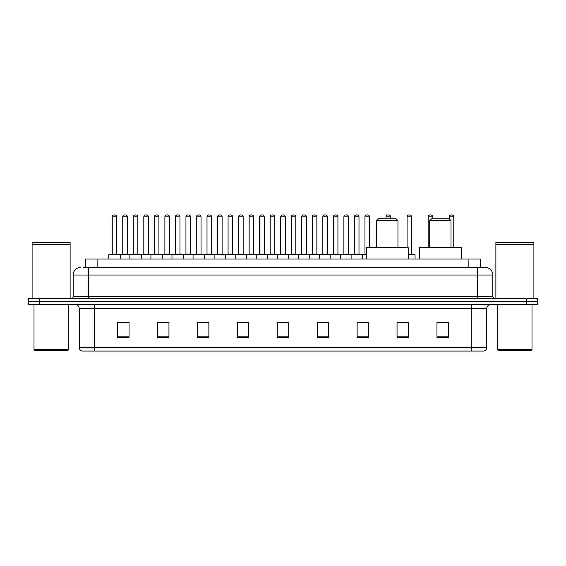 <?xml version="1.0" encoding="UTF-8"?>
<svg xmlns="http://www.w3.org/2000/svg" width="566" height="566" viewBox="0 0 566 566"><rect width="100%" height="100%" fill="white"/><g stroke="black" fill="none" stroke-linecap="round" stroke-linejoin="round"><path stroke-width="0.85" d="M85.707 267.414L85.707 259.051L480.293 259.051L480.293 267.414M83.598 267.414L482.579 267.414M83.421 267.414L88.367 267.414L88.367 275.019L73.156 275.019L73.156 296.683A1.903 1.903 0 0 1 71.259 298.586M80.761 267.414A7.606 7.606 0 0 0 73.156 275.019M492.845 275.019L477.633 275.019L477.633 267.414L485.239 267.414A7.606 7.606 0 0 1 492.845 275.019L492.845 296.683L494.741 298.586M39.705 298.586L28.3 298.586L28.3 301.628L39.705 301.628L28.3 301.628L28.3 304.671L39.705 304.671L39.705 301.628L526.295 301.628L39.705 301.628L39.705 298.586L526.295 298.586L526.295 301.628L537.7 301.628L526.295 301.628L526.295 304.671L39.705 304.671M537.7 298.586L537.7 301.628L537.7 298.586L526.295 298.586M483.831 351.047L471.556 351.047L471.556 347.397L486.76 347.397L486.76 308.47A3.799 3.799 0 0 1 490.559 304.671M483.718 351.047L81.978 351.047A3.799 3.799 0 0 1 79.24 347.397L79.24 308.47C79.014 306.164 77.747 304.897 75.441 304.671M448.364 337.4L448.364 322.195L436.959 322.195L436.959 337.4L448.364 337.4M408.447 337.4L408.447 322.195L397.042 322.195L397.042 337.4L408.447 337.4M368.537 337.4L368.537 322.195L357.132 322.195L357.132 337.4L368.537 337.4M328.62 337.4L328.62 322.195L317.215 322.195L317.215 337.4L328.62 337.4M129.041 337.4L129.041 322.195L117.636 322.195L117.636 337.4L129.041 337.4M168.958 337.4L168.958 322.195L157.553 322.195L157.553 337.4L168.958 337.4M208.868 337.4L208.868 322.195L197.463 322.195L197.463 337.4L208.868 337.4M248.785 337.4L248.785 322.195L237.38 322.195L237.38 337.4L248.785 337.4M288.702 337.4L288.702 322.195L277.298 322.195L277.298 337.4L288.702 337.4M537.7 304.671L537.7 301.628L537.7 304.671L526.295 304.671M364.391 322.273L359.559 322.273M406.508 322.273L400.997 322.273M248.559 322.273L243.734 322.273M238.031 322.273L248.785 322.273M206.441 322.273L201.609 322.273M164.317 322.273L159.492 322.273M122.199 322.273L127.902 322.273M317.215 322.273L327.969 322.273M322.266 322.273L317.441 322.273M280.149 322.273L285.851 322.273M208.868 322.273L197.463 322.273M168.958 322.273L157.553 322.273M368.537 322.273L357.132 322.273M408.447 322.273L397.042 322.273M448.364 322.273L436.959 322.273M67.453 350.283L34.759 350.283L34.002 349.526L68.217 349.526L67.453 350.283M34.002 304.671L34.002 349.526M68.217 304.671L68.217 349.526M32.099 244.413L70.113 244.413L32.099 244.413L32.099 298.586M70.113 244.413L70.113 298.586M69.929 244.222L32.29 244.222M70.113 244.038L70.113 242.326L32.099 242.326L32.099 244.038M376.666 220.655L397.955 220.655L396.058 218.752L378.569 218.752L376.666 220.655L376.666 247.646M397.955 220.655L397.955 247.646M408.22 259.051L408.22 247.646L366.407 247.646L366.407 259.051M429.736 220.655L451.024 220.655L449.128 218.752L431.639 218.752L429.736 220.655L429.736 247.646M451.024 220.655L451.024 247.646M461.29 259.051L461.29 247.646L419.477 247.646L419.477 259.051M531.241 350.283L498.547 350.283L497.783 349.526L531.998 349.526L531.241 350.283M497.783 304.671L497.783 349.526M531.998 304.671L531.998 349.526M495.887 244.413L533.901 244.413L495.887 244.413L495.887 298.586M533.901 244.413L533.901 298.586M533.71 244.222L496.071 244.222M533.901 244.038L533.901 242.326L495.887 242.326L495.887 244.038M366.407 254.87L108.814 254.87A0.382 0.382 0 0 1 109.196 254.488L119.843 254.488A0.382 0.382 0 0 1 120.218 254.87L120.218 259.051M116.801 254.106A0.382 0.382 0 0 0 117.176 254.488A0.382 0.382 0 0 1 116.801 254.106L116.801 216.856A1.903 1.903 0 0 0 114.898 214.953L114.141 214.953L114.898 214.953A1.903 1.903 0 0 1 116.801 216.856L112.238 216.856A1.903 1.903 0 0 1 114.141 214.953A1.903 1.903 0 0 0 112.238 216.856L112.238 254.106A0.382 0.382 0 0 1 111.856 254.488A0.382 0.382 0 0 0 112.238 254.106L116.801 254.106M109.196 254.488A0.382 0.382 0 0 0 108.814 254.87L108.814 259.051M129.876 259.051L129.876 254.87A0.382 0.382 0 0 1 130.258 254.488L140.899 254.488A0.382 0.382 0 0 1 141.281 254.87L141.281 259.051M137.856 254.106A0.382 0.382 0 0 0 138.238 254.488A0.382 0.382 0 0 1 137.856 254.106L137.856 216.856A1.903 1.903 0 0 0 135.96 214.953L135.196 214.953L135.96 214.953A1.903 1.903 0 0 1 137.856 216.856L133.3 216.856A1.903 1.903 0 0 1 135.196 214.953A1.903 1.903 0 0 0 133.3 216.856L133.3 254.106A0.382 0.382 0 0 1 132.918 254.488A0.382 0.382 0 0 0 133.3 254.106L137.856 254.106M150.938 259.051L150.938 254.87A0.382 0.382 0 0 1 151.313 254.488L161.961 254.488A0.382 0.382 0 0 1 162.343 254.87L162.343 259.051M158.919 254.106A0.382 0.382 0 0 0 159.301 254.488A0.382 0.382 0 0 1 158.919 254.106L158.919 216.856A1.903 1.903 0 0 0 157.015 214.953L156.258 214.953L157.015 214.953A1.903 1.903 0 0 1 158.919 216.856L154.355 216.856A1.903 1.903 0 0 1 156.258 214.953A1.903 1.903 0 0 0 154.355 216.856L154.355 254.106A0.382 0.382 0 0 1 153.98 254.488A0.382 0.382 0 0 0 154.355 254.106L158.919 254.106M171.993 259.051L171.993 254.87A0.382 0.382 0 0 1 172.375 254.488L183.023 254.488A0.382 0.382 0 0 1 183.398 254.87L183.398 259.051M179.981 254.106A0.382 0.382 0 0 0 180.363 254.488A0.382 0.382 0 0 1 179.981 254.106L179.981 216.856A1.903 1.903 0 0 0 178.078 214.953L177.321 214.953L178.078 214.953A1.903 1.903 0 0 1 179.981 216.856L175.418 216.856A1.903 1.903 0 0 1 177.321 214.953A1.903 1.903 0 0 0 175.418 216.856L175.418 254.106A0.382 0.382 0 0 1 175.036 254.488A0.382 0.382 0 0 0 175.418 254.106L179.981 254.106M193.056 259.051L193.056 254.87A0.382 0.382 0 0 1 193.438 254.488L204.078 254.488A0.382 0.382 0 0 1 204.46 254.87L204.46 259.051M201.043 254.106A0.382 0.382 0 0 0 201.418 254.488A0.382 0.382 0 0 1 201.043 254.106L201.043 216.856A1.903 1.903 0 0 0 199.14 214.953L198.376 214.953L199.14 214.953A1.903 1.903 0 0 1 201.043 216.856L196.48 216.856A1.903 1.903 0 0 1 198.376 214.953A1.903 1.903 0 0 0 196.48 216.856L196.48 254.106A0.382 0.382 0 0 1 196.098 254.488A0.382 0.382 0 0 0 196.48 254.106L201.043 254.106M214.118 259.051L214.118 254.87A0.382 0.382 0 0 1 214.5 254.488L225.141 254.488A0.382 0.382 0 0 1 225.523 254.87L225.523 259.051M222.098 254.106A0.382 0.382 0 0 0 222.48 254.488A0.382 0.382 0 0 1 222.098 254.106L222.098 216.856A1.903 1.903 0 0 0 220.202 214.953L219.438 214.953L220.202 214.953A1.903 1.903 0 0 1 222.098 216.856L217.535 216.856A1.903 1.903 0 0 1 219.438 214.953A1.903 1.903 0 0 0 217.535 216.856L217.535 254.106A0.382 0.382 0 0 1 217.16 254.488A0.382 0.382 0 0 0 217.535 254.106L222.098 254.106M235.18 259.051L235.18 254.87A0.382 0.382 0 0 1 235.555 254.488L246.203 254.488A0.382 0.382 0 0 1 246.585 254.87L246.585 259.051M243.161 254.106A0.382 0.382 0 0 0 243.543 254.488A0.382 0.382 0 0 1 243.161 254.106L243.161 216.856A1.903 1.903 0 0 0 241.257 214.953L240.5 214.953L241.257 214.953A1.903 1.903 0 0 1 243.161 216.856L238.597 216.856A1.903 1.903 0 0 1 240.5 214.953A1.903 1.903 0 0 0 238.597 216.856L238.597 254.106A0.382 0.382 0 0 1 238.215 254.488A0.382 0.382 0 0 0 238.597 254.106L243.161 254.106M256.235 259.051L256.235 254.87A0.382 0.382 0 0 1 256.617 254.488L267.265 254.488A0.382 0.382 0 0 1 267.64 254.87L267.64 259.051M264.223 254.106A0.382 0.382 0 0 0 264.598 254.488A0.382 0.382 0 0 1 264.223 254.106L264.223 216.856A1.903 1.903 0 0 0 262.32 214.953L261.563 214.953L262.32 214.953A1.903 1.903 0 0 1 264.223 216.856L259.66 216.856A1.903 1.903 0 0 1 261.563 214.953A1.903 1.903 0 0 0 259.66 216.856L259.66 254.106A0.382 0.382 0 0 1 259.278 254.488A0.382 0.382 0 0 0 259.66 254.106L264.223 254.106M277.298 259.051L277.298 254.87A0.382 0.382 0 0 1 277.68 254.488L288.32 254.488A0.382 0.382 0 0 1 288.702 254.87L288.702 259.051M285.278 254.106A0.382 0.382 0 0 0 285.66 254.488A0.382 0.382 0 0 1 285.278 254.106L285.278 216.856A1.903 1.903 0 0 0 283.382 214.953L282.618 214.953L283.382 214.953A1.903 1.903 0 0 1 285.278 216.856L280.722 216.856A1.903 1.903 0 0 1 282.618 214.953A1.903 1.903 0 0 0 280.722 216.856L280.722 254.106A0.382 0.382 0 0 1 280.34 254.488A0.382 0.382 0 0 0 280.722 254.106L285.278 254.106M298.36 259.051L298.36 254.87A0.382 0.382 0 0 1 298.735 254.488L309.383 254.488A0.382 0.382 0 0 1 309.765 254.87L309.765 259.051M306.34 254.106A0.382 0.382 0 0 0 306.722 254.488A0.382 0.382 0 0 1 306.34 254.106L306.34 216.856A1.903 1.903 0 0 0 304.437 214.953L303.68 214.953L304.437 214.953A1.903 1.903 0 0 1 306.34 216.856L301.777 216.856A1.903 1.903 0 0 1 303.68 214.953A1.903 1.903 0 0 0 301.777 216.856L301.777 254.106A0.382 0.382 0 0 1 301.402 254.488A0.382 0.382 0 0 0 301.777 254.106L306.34 254.106M319.415 259.051L319.415 254.87A0.382 0.382 0 0 1 319.797 254.488L330.445 254.488A0.382 0.382 0 0 1 330.82 254.87L330.82 259.051M327.403 254.106A0.382 0.382 0 0 0 327.785 254.488A0.382 0.382 0 0 1 327.403 254.106L327.403 216.856A1.903 1.903 0 0 0 325.5 214.953L324.743 214.953L325.5 214.953A1.903 1.903 0 0 1 327.403 216.856L322.839 216.856A1.903 1.903 0 0 1 324.743 214.953A1.903 1.903 0 0 0 322.839 216.856L322.839 254.106A0.382 0.382 0 0 1 322.457 254.488A0.382 0.382 0 0 0 322.839 254.106L327.403 254.106M340.477 259.051L340.477 254.87A0.382 0.382 0 0 1 340.859 254.488L351.5 254.488A0.382 0.382 0 0 1 351.882 254.87L351.882 259.051M348.465 254.106A0.382 0.382 0 0 0 348.84 254.488A0.382 0.382 0 0 1 348.465 254.106L348.465 216.856A1.903 1.903 0 0 0 346.562 214.953L345.798 214.953L346.562 214.953A1.903 1.903 0 0 1 348.465 216.856L343.902 216.856A1.903 1.903 0 0 1 345.798 214.953A1.903 1.903 0 0 0 343.902 216.856L343.902 254.106A0.382 0.382 0 0 1 343.52 254.488A0.382 0.382 0 0 0 343.902 254.106L348.465 254.106M130.371 254.488L119.723 254.488M122.765 216.856A1.903 1.903 0 0 1 124.669 214.953L125.426 214.953A1.903 1.903 0 0 1 127.329 216.856L122.765 216.856L122.765 254.106A0.382 0.382 0 0 1 122.39 254.488M127.329 216.856L127.329 254.106A0.382 0.382 0 0 0 127.711 254.488M151.433 254.488L140.785 254.488M143.828 216.856A1.903 1.903 0 0 1 145.731 214.953L146.488 214.953A1.903 1.903 0 0 1 148.391 216.856L143.828 216.856L143.828 254.106A0.382 0.382 0 0 1 143.446 254.488M148.391 216.856L148.391 254.106A0.382 0.382 0 0 0 148.766 254.488M172.489 254.488L161.848 254.488M164.89 216.856A1.903 1.903 0 0 1 166.786 214.953L167.55 214.953A1.903 1.903 0 0 1 169.446 216.856L164.89 216.856L164.89 254.106A0.382 0.382 0 0 1 164.508 254.488M169.446 216.856L169.446 254.106A0.382 0.382 0 0 0 169.828 254.488M193.551 254.488L182.91 254.488M185.945 216.856A1.903 1.903 0 0 1 187.848 214.953L188.612 214.953A1.903 1.903 0 0 1 190.509 216.856L185.945 216.856L185.945 254.106A0.382 0.382 0 0 1 185.57 254.488M190.509 216.856L190.509 254.106A0.382 0.382 0 0 0 190.891 254.488M214.613 254.488L203.965 254.488M207.007 216.856A1.903 1.903 0 0 1 208.911 214.953L209.668 214.953A1.903 1.903 0 0 1 211.571 216.856L207.007 216.856L207.007 254.106A0.382 0.382 0 0 1 206.625 254.488M211.571 216.856L211.571 254.106A0.382 0.382 0 0 0 211.953 254.488M235.668 254.488L225.027 254.488M228.07 216.856A1.903 1.903 0 0 1 229.966 214.953L230.73 214.953A1.903 1.903 0 0 1 232.633 216.856L228.07 216.856L228.07 254.106A0.382 0.382 0 0 1 227.688 254.488M232.633 216.856L232.633 254.106A0.382 0.382 0 0 0 233.008 254.488M256.731 254.488L246.09 254.488M249.132 216.856A1.903 1.903 0 0 1 251.028 214.953L251.792 214.953A1.903 1.903 0 0 1 253.688 216.856L249.132 216.856L249.132 254.106A0.382 0.382 0 0 1 248.75 254.488M253.688 216.856L253.688 254.106A0.382 0.382 0 0 0 254.07 254.488M277.793 254.488L267.145 254.488M270.187 216.856A1.903 1.903 0 0 1 272.09 214.953L272.847 214.953A1.903 1.903 0 0 1 274.751 216.856L270.187 216.856L270.187 254.106A0.382 0.382 0 0 1 269.812 254.488M274.751 216.856L274.751 254.106A0.382 0.382 0 0 0 275.133 254.488M298.855 254.488L288.207 254.488M291.249 216.856A1.903 1.903 0 0 1 293.153 214.953L293.91 214.953A1.903 1.903 0 0 1 295.813 216.856L291.249 216.856L291.249 254.106A0.382 0.382 0 0 1 290.867 254.488M295.813 216.856L295.813 254.106A0.382 0.382 0 0 0 296.188 254.488M319.91 254.488L309.269 254.488M312.312 216.856A1.903 1.903 0 0 1 314.208 214.953L314.972 214.953A1.903 1.903 0 0 1 316.868 216.856L312.312 216.856L312.312 254.106A0.382 0.382 0 0 1 311.93 254.488M316.868 216.856L316.868 254.106A0.382 0.382 0 0 0 317.25 254.488M340.973 254.488L330.332 254.488M333.367 216.856A1.903 1.903 0 0 1 335.27 214.953L336.034 214.953A1.903 1.903 0 0 1 337.93 216.856L333.367 216.856L333.367 254.106A0.382 0.382 0 0 1 332.992 254.488M337.93 216.856L337.93 254.106A0.382 0.382 0 0 0 338.312 254.488M362.41 259.051L362.41 254.87A0.382 0.382 0 0 0 362.035 254.488L351.387 254.488M354.429 216.856A1.903 1.903 0 0 1 356.332 214.953L357.089 214.953A1.903 1.903 0 0 1 358.993 216.856L354.429 216.856L354.429 254.106A0.382 0.382 0 0 1 354.047 254.488M358.993 216.856L358.993 254.106A0.382 0.382 0 0 0 359.375 254.488M298.735 254.488L309.383 254.488M319.797 254.488L330.445 254.488M340.859 254.488L351.5 254.488M361.922 254.488L366.407 254.488M364.957 216.856A1.903 1.903 0 0 1 366.86 214.953L367.624 214.953A1.903 1.903 0 0 1 369.52 216.856L364.957 216.856L364.957 254.106A0.382 0.382 0 0 1 364.582 254.488M369.52 216.856L369.52 247.646M390.582 218.752L390.582 216.856A1.903 1.903 0 0 0 388.679 214.953L387.922 214.953A1.903 1.903 0 0 0 386.019 216.856L386.019 218.752M415.062 259.051L415.062 254.87A0.382 0.382 0 0 0 414.687 254.488L408.22 254.488M411.645 216.856L407.081 216.856A1.903 1.903 0 0 1 408.985 214.953L409.742 214.953A1.903 1.903 0 0 1 411.645 216.856L411.645 254.106A0.382 0.382 0 0 0 412.02 254.488M407.081 216.856L407.081 247.646M432.7 218.752L432.7 216.856A1.903 1.903 0 0 0 430.804 214.953L430.04 214.953A1.903 1.903 0 0 0 428.144 216.856L428.144 247.646M453.762 247.646L453.762 216.856A1.903 1.903 0 0 0 451.859 214.953L451.102 214.953A1.903 1.903 0 0 0 449.199 216.856L449.199 218.83M97.111 267.414L97.111 259.051M468.889 267.414L468.889 259.051M88.367 298.586L88.367 296.683L492.845 296.683M73.156 296.683L88.367 296.683L88.367 275.019L477.633 275.019L477.633 298.586M471.556 304.671L471.556 308.47L79.24 308.47M486.76 308.47L471.556 308.47L471.556 347.397L94.444 347.397L94.444 351.047M79.24 347.397L94.444 347.397L94.444 304.671M288.702 336.869L277.298 336.869M248.785 336.869L237.38 336.869M208.868 336.869L197.463 336.869M168.958 336.869L157.553 336.869M129.041 336.869L117.636 336.869M328.62 336.869L317.215 336.869M368.537 336.869L357.132 336.869M408.447 336.869L397.042 336.869M448.364 336.869L436.959 336.869M122.765 254.106L127.329 254.106M143.828 254.106L148.391 254.106M164.89 254.106L169.446 254.106M185.945 254.106L190.509 254.106M207.007 254.106L211.571 254.106M228.07 254.106L232.633 254.106M249.132 254.106L253.688 254.106M270.187 254.106L274.751 254.106M291.249 254.106L295.813 254.106M312.312 254.106L316.868 254.106M333.367 254.106L337.93 254.106M354.429 254.106L358.993 254.106M364.957 254.106L366.407 254.106M390.582 216.856L386.019 216.856M415.062 254.87L408.22 254.87M408.22 254.106L411.645 254.106M432.7 216.856L428.144 216.856M453.762 216.856L449.199 216.856M484.022 351.047C485.741 350.439 486.654 349.222 486.76 347.397"/></g></svg>
